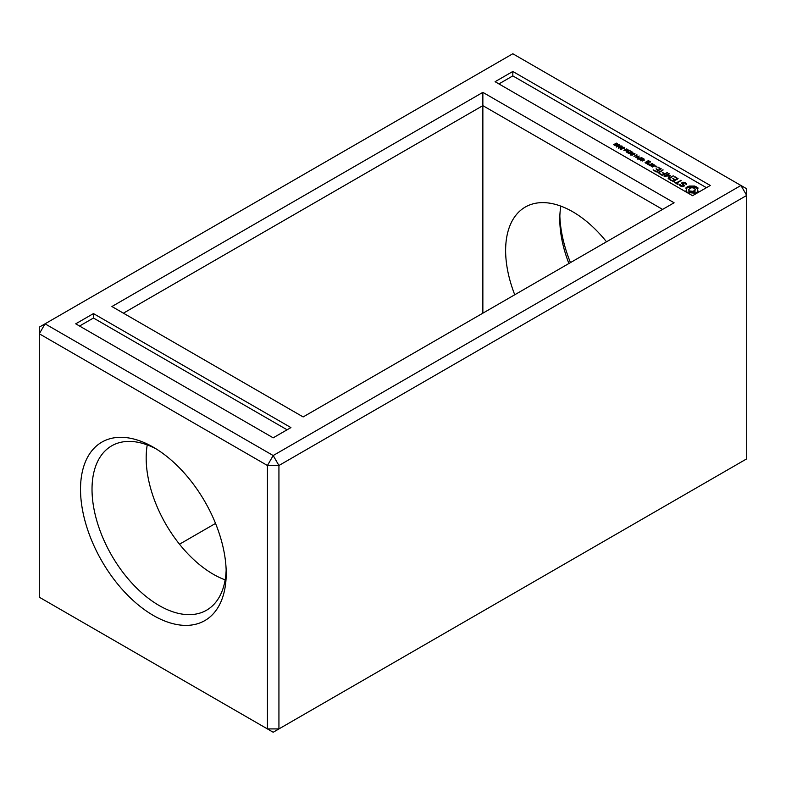 <?xml version="1.0" encoding="UTF-8"?>
<svg xmlns="http://www.w3.org/2000/svg" width="786" height="786" viewBox="0 0 786 786"><rect width="100%" height="100%" fill="white"/><g stroke="black" fill="none" stroke-linecap="round" stroke-linejoin="round"><path stroke-width="1.18" d="M45.048 323.822L39.3 327.143L39.3 333.785L267.437 465.499L278.932 465.499L746.7 195.429L746.7 188.787L512.816 53.762L45.048 323.822L273.184 455.536L740.952 185.467L746.7 195.429L746.7 458.857L278.932 728.917L278.932 465.499L273.184 455.536L267.437 465.499L267.437 728.917L278.932 728.917L273.184 732.238L39.3 597.213L39.3 333.785L45.048 323.822M570.459 262.593A103.025 59.481 60 0 1 559.848 216.012M512.816 71.467L710.279 185.467L692.545 195.704L495.082 81.705L512.816 71.467L512.816 75.898L706.437 187.687M674.093 202.768L482.859 92.365L111.907 306.53L303.141 416.934L674.093 202.768M93.455 313.585L290.918 427.584L273.184 437.822L75.721 323.822L93.455 313.585L93.455 318.016L287.087 429.795M80.516 489.295A103.025 59.481 60 0 1 153.368 447.234A103.025 59.481 60 0 1 226.211 573.407A103.025 59.481 60 0 1 153.368 615.467A103.025 59.481 60 0 1 80.516 489.295M568.907 263.497A94.89 54.784 60 0 1 559.789 219.235A94.89 54.784 60 0 1 560.85 206.129M215.541 523.407L179.503 544.217M498.914 83.925L512.816 75.898M482.859 92.365L482.859 105.638L123.412 313.172M662.588 209.41L482.859 105.638L482.859 313.172M79.563 326.033L93.455 318.016M226.152 569.988A94.89 54.784 60 0 1 206.561 610.211A94.89 54.784 60 0 1 133.443 584.784A94.89 54.784 60 0 1 92.021 489.295A94.89 54.784 60 0 1 111.671 445.849A94.89 54.784 60 0 1 156.306 448.993M514.751 294.76A94.89 54.784 60 0 1 505.624 250.498A94.89 54.784 60 0 1 525.284 207.062A94.89 54.784 60 0 1 606.497 241.783M225.15 579.872A94.89 54.784 60 0 1 146.176 458.022A94.89 54.784 60 0 1 147.237 444.915M617.216 144.113L615.762 143.583L615.713 144.319L616.804 144.653L614.996 145.449L613.532 144.604L616.047 144.683L614.917 143.936L616.322 143.101L617.295 143.74M614.917 143.936L615.32 143.396L615.32 144.477L616.322 144.211M615.762 143.583L615.448 144.545M616.538 146.442L616.234 145.705L617.059 145.007L619.643 144.644L619.928 145.361L619.073 146.088L616.234 146.176M619.643 145.695L619.643 144.644L619.928 145.361M618.798 147.748L618.494 147.011L619.329 146.314L621.903 145.95L622.188 146.668L621.333 147.395L618.494 147.483M621.903 147.002L621.903 145.95L622.188 146.668M621.068 149.055L620.763 148.318L621.588 147.621L624.172 147.267L624.457 147.974L623.603 148.701L620.763 148.79M624.172 148.308L624.172 147.267L624.457 147.974M625.086 149.34L624.104 148.77L625.086 149.34M626.639 152.17L626.078 151.855L627.729 149.939L623.868 150.578L626.806 148.878L624.693 150.519L627.994 149.566L626.727 151.708L629.576 150.48L626.639 152.17M629.272 153.692L627.169 152.484L629.232 153.28L630.156 152.749L628.554 151.826L630.49 152.553L631.492 151.973L630.077 150.765L632.209 152.003L629.272 153.692M632.003 155.274L630.362 153.958L631.865 152.779L634.941 153.575L632.003 155.274M631.541 153.191L631.865 153.771M635.157 155.156L634.164 154.587L635.157 155.156M636.277 157.74L635.815 157.465L636.778 155.225L633.978 156.414L636.915 154.714L636.375 157.249L639.215 156.041L636.277 157.74M638.92 159.263L637.22 158.025L637.593 157.544L640.207 158.074L641.857 157.573L638.92 159.263M637.22 158.025L637.593 157.544L637.593 158.497M643.4 159.529L642.801 158.487L641.769 158.841L642.467 160.373L639.991 159.725L640.374 159.136L640.885 160.108L642.034 160.197L641.238 158.86L642.614 158.153L644.206 159.145L643.4 159.529M644.206 159.234L643.763 159.735M641.238 158.86L641.563 158.359L641.563 159.283M642.034 160.55L642.172 159.912M640.511 159.627L640.885 160.462M639.991 159.725L640.374 159.136L640.374 160.187M641.985 158.556L641.769 159.479M643.675 159.686L643.272 158.674M649.953 165.365L647.919 164.52L648.018 163.832L650.543 164.343L652.301 163.665L649.953 165.365M650.474 165.659L652.832 164.303L655.121 165.296L652.773 166.986L650.474 165.659M647.369 163.871L645.08 162.545L648.244 160.717L650.533 161.72L650.012 162.348L648.529 161.228L647.399 161.887L648.823 163.036L647.369 163.871M656.29 166.151L655.612 166.534L656.782 166.819L656.782 166.259L656.29 166.927M656.064 171.908L653.137 169.884L656.349 171.397L658.098 170.385L656.055 168.872L658.678 170.051L660.446 169.029L657.813 167.182L661.311 168.872L656.064 171.908M658.491 172.959L657.911 172.625L663.148 169.933L658.491 172.959M662.323 175.524L659.395 173.5L662.598 175.013L664.357 174.001L662.313 172.488L664.936 173.657L667.569 172.478L662.323 175.524M669.407 175.887L664.082 176.211L668.758 173.519L669.338 173.863L665.742 175.936L670.271 175.396L669.328 177.99L673.514 175.917L668.837 178.953L668.149 178.717L669.407 175.887L668.542 178.943M673.396 181.576L669.888 179.562L673.101 181.075L674.85 180.063L672.806 178.55L675.439 179.729L677.198 178.707L674.575 176.86L678.072 178.55L673.396 181.576M676.785 183.207L678.249 184.052L677.67 184.386L674.172 182.028L676.206 182.863L681.167 180.338L676.785 183.207L676.785 183.875M684.596 185.781L683.063 186.665L681.098 186.37L679.34 184.622L682.798 186.135L683.594 185.683L681.462 183.099L683.014 182.205L684.911 182.499L686.266 183.276L686.424 184.543L684.518 182.932L682.454 183.197L684.596 185.781M690.54 192.816L688.172 192.816L685.824 191.195L686.581 189.603L685.824 188.011L687.2 186.862L689.204 186.056L694.706 186.056L698.096 188.011L697.339 189.603L698.096 191.195L696.71 192.344L694.706 193.15L690.54 192.816M616.234 146.805L617.059 146.108M618.494 148.122L619.329 147.414M620.763 149.428L621.588 148.721M627.729 149.939L627.729 150.539M627.994 149.566L627.994 150.244M631.689 153.496L630.932 154.203L631.964 155.245M631.865 153.889L632.553 153.692M636.778 155.225L636.778 156.296M636.915 154.714L636.915 155.825M637.593 158.644L638.399 158.428M641.563 159.46L642.614 159.263M643.636 159.607L644.206 160.246M649.767 164.795L649.767 165.355M651.722 163.665L651.722 164.333M650.543 164.343L650.543 165.021M648.018 163.832L648.018 164.569M652.832 164.303L652.832 164.981M653.402 164.303L653.402 164.972M647.399 161.887L647.399 162.555M648.244 160.717L648.244 161.395M648.814 160.727L648.814 161.385M655.799 166.259L655.799 166.819M656.782 166.259L656.782 166.819M653.726 169.894L653.726 170.562M656.349 171.397L656.349 171.908M658.403 167.192L658.403 167.86M658.098 170.385L658.098 171.063M660.446 169.029L660.446 169.707M656.654 168.882L656.654 169.55M658.678 170.051L658.678 170.729M662.559 169.943L662.559 170.611M659.985 173.5L659.985 174.178M662.598 175.013L662.598 175.524M666.97 172.488L666.97 173.166M664.357 174.001L664.357 174.669M664.936 173.657L664.936 174.335M662.903 172.488L662.903 173.166M668.758 173.519L668.758 174.197M672.914 175.926L672.914 176.595M665.742 175.936L665.742 176.428M669.328 177.99L669.328 178.668M669.878 175.327L669.407 176.506M675.164 176.87L675.164 177.528M670.487 179.562L670.487 180.24M673.101 181.075L673.101 181.586M674.85 180.063L674.85 180.741M677.198 178.707L677.198 179.385M675.439 179.729L675.439 180.397M673.405 178.56L673.405 179.228M680.578 180.348L680.578 181.016M676.206 182.863L676.206 183.541M674.771 182.038L674.771 182.716M683.977 186.135L683.594 185.673L683.594 186.361M682.454 183.197L682.454 184.297M679.635 184.337L679.635 185.26M680.136 184.504L679.733 185.476M680.529 185.358L680.529 186.036M681.541 185.938L681.541 186.429M686.325 184.504L685.805 184.121M686.266 183.276L686.266 184.386M682.798 186.135L682.798 186.626M684.911 182.499L684.911 183.158M683.014 182.205L683.014 182.883M686.394 190.418L686.286 191.666M686.581 189.603L686.394 191.529M697.634 191.666L697.339 189.603M697.526 190.418L697.526 191.529M686.424 187.402L686.286 188.65M687.2 186.862L686.424 188.502M688.143 186.41L688.143 187.51L687.2 187.962M697.634 188.65L694.706 187.166L688.143 187.51M697.496 187.402L697.496 188.502M689.204 186.056L689.204 187.166M696.71 186.862L696.71 187.962M690.54 186.39L690.54 187.49M695.777 186.41L695.777 187.51M691.955 186.498L691.955 187.608M694.706 186.056L694.706 187.166M693.37 186.39L693.37 187.49M689.607 192.069L688.634 189.603L689.607 192.069L693.213 192.491L695.04 191.43L695.04 188.886L693.213 187.825L690.707 187.825L688.634 189.603M619.309 144.84L616.725 145.774L617.629 146.314L619.309 144.84L619.358 145.911M616.725 145.774L616.853 146.569M621.569 146.147L618.995 147.08L619.889 147.621L621.569 146.147L621.628 147.218M618.995 147.08L619.113 147.876M623.838 147.454L621.254 148.387L622.158 148.927L623.838 147.454L623.888 148.525M621.254 148.387L621.382 149.183M633.221 154.135L634.223 153.555L632.661 152.887L632.101 153.417L633.221 154.577M632.249 153.015L632.101 153.879M631.964 154.862L632.877 154.321L631.718 153.732M631.099 153.84L630.932 154.655M638.861 158.841L639.873 158.261L638.556 157.632L637.79 158.153L638.861 159.234M637.996 157.77L637.79 158.615M652.478 166.485L654.257 165.463L653.127 164.805L651.348 165.836L652.478 166.986M651.348 165.836L651.348 166.494M654.257 165.463L654.257 166.131M647.084 163.37L647.939 162.869L646.809 162.221L645.954 162.712L647.084 163.871M645.954 162.712L645.954 163.38M647.939 162.869L647.939 163.547M688.88 190.33L688.88 191.43M689.607 190.959L693.213 191.381L695.276 189.603M695.04 190.33L695.04 191.43M694.303 190.959L694.303 192.069M693.213 191.381L693.213 192.491M691.955 191.519L691.955 192.629M690.707 191.381L690.707 192.491M616.096 144.457L616.096 144.968M617.432 143.376L617.432 144.241M630.657 153.643L630.657 154.488M642.074 159.204L642.074 159.784M642.388 159.479L642.388 160.423M640.511 159.725L640.511 160.275M617.354 144.997L617.354 143.897M615.448 145.066L615.448 143.956M643.685 160.256L643.685 159.155M641.759 159.912L641.759 158.801M640.502 160.786L640.502 159.676M642.191 161.101L642.191 159.99M619.496 146.206L619.496 145.096M616.646 147.08L616.646 145.97M621.755 147.513L621.755 146.402M618.906 148.387L618.906 147.277M624.025 148.819L624.025 147.709M621.176 149.694L621.176 148.583M632.042 154.37L632.042 153.27M630.893 155.196L630.893 154.085M637.76 159.155L637.76 158.045"/></g></svg>
